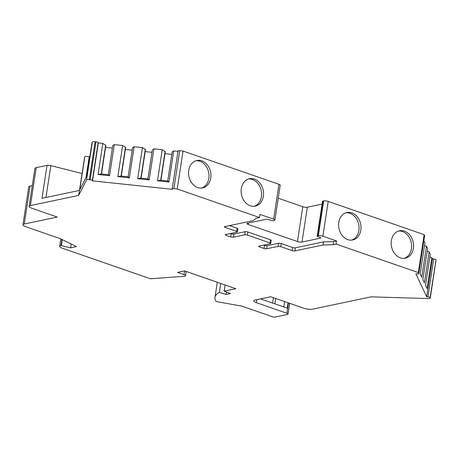 <?xml version="1.0" encoding="UTF-8"?>
<svg xmlns="http://www.w3.org/2000/svg" width="459" height="459" viewBox="0 0 459 459"><rect width="100%" height="100%" fill="white"/><g stroke="black" fill="none" stroke-linecap="round" stroke-linejoin="round"><path stroke-width="0.69" d="M91.966 142.91A3.259 0.855 8.7 0 1 91.966 142.835A3.259 0.855 8.7 0 1 91.989 142.76L92.334 142.083A3.259 0.855 8.7 0 1 95.105 141.733L89.298 179.658A3.259 0.855 -171.3 0 0 86.533 180.014L78.65 195.414L30.42 205.563A6.518 1.716 -171.3 0 0 29.106 206.355A6.518 1.716 -171.3 0 0 31.642 208.162L57.289 217.061L24.264 224.009A6.518 1.716 8.7 0 0 22.95 224.801L28.751 186.876A6.518 1.716 8.7 0 1 30.07 186.084L24.264 224.009M89.809 156.926L89.207 156.771A3.259 0.855 8.7 0 0 84.789 156.835L78.65 195.414M82.104 173.519L50.823 165.624A3.259 0.855 8.7 0 0 47.036 165.36L36.221 167.638L30.42 205.563M29.106 206.355L34.907 168.43A6.518 1.716 8.7 0 1 36.221 167.638M32.279 185.62L30.07 186.084M430.221 297.914L436.021 259.989A3.259 0.855 8.7 0 1 436.05 260.144L430.249 298.069A3.259 0.855 -171.3 0 0 430.221 297.914L430.1 297.661A1.956 0.516 -171.3 0 0 427.926 296.91L426.646 296.772L415.848 273.776L417.128 273.914A1.956 0.516 -171.3 0 0 418.803 273.656A1.956 0.516 -171.3 0 0 418.786 273.564L418.338 272.606L424.139 234.681L424.592 235.639A1.956 0.516 8.7 0 1 424.604 235.731A1.956 0.516 8.7 0 1 424.564 235.817M436.021 259.989L430.1 297.661M429.853 257.109L431.844 257.556L432.453 258.847L433.726 258.985A1.956 0.516 8.7 0 1 435.907 259.737M431.844 257.556L427.088 288.642L425.533 285.332L430.29 254.246L429.165 251.853L427.174 251.406M429.165 251.853L424.409 282.939L422.859 279.629L427.616 248.548L426.491 246.15L424.5 245.703M426.491 246.15L421.735 277.236L420.18 273.925L424.936 242.845L423.864 240.562M322.086 204.123L307.323 207.227L301.999 242.042L320.365 238.181A1.956 0.516 8.7 0 0 320.761 237.94A1.956 0.516 8.7 0 0 319.998 237.401L317.949 236.683A1.956 0.516 8.7 0 1 317.186 236.144L322.516 201.329A1.956 0.516 8.7 0 1 322.912 201.088L323.693 200.927A3.259 0.855 8.7 0 1 328.208 201.403L424.139 234.681M278.24 198.225L302.808 206.745A3.259 0.855 -171.3 0 0 307.323 207.227M278.963 184.317A3.259 0.855 8.7 0 1 280.231 185.224L274.901 220.039A3.259 0.855 -171.3 0 0 273.633 219.138L278.963 184.317L183.032 151.045L179.704 150.69L173.898 188.615A1.956 0.516 -171.3 0 0 172.228 188.873A1.956 0.516 -171.3 0 0 172.24 188.965L172.412 189.332L92.529 180.875L92.351 180.502A1.956 0.516 -171.3 0 0 90.176 179.75L89.298 179.658M178.046 151.04A1.956 0.516 8.7 0 1 178.029 150.948A1.956 0.516 8.7 0 1 179.704 150.69M177.96 151.378L173.743 150.936L172.154 152.078L167.73 180.989L160.702 180.244L157.483 180.8L162.239 149.714L153.931 148.836L152.342 149.978L147.918 178.89L140.89 178.144L137.671 178.7L142.428 147.62L134.12 146.737L132.531 147.878L128.107 176.79L121.078 176.044L117.86 176.606L122.616 145.52L114.302 144.637L112.719 145.784L108.295 174.69L101.261 173.95L98.048 174.506L109.546 175.722L108.295 174.69M171.798 154.402L164.993 153.679M160.925 180.267L165.297 151.699L162.239 149.714M151.986 152.302L145.182 151.579M141.114 178.167L145.486 149.6L142.428 147.62M132.175 150.202L125.37 149.485M121.302 176.072L125.674 147.505L122.616 145.52M112.363 148.102L105.559 147.385M101.491 173.972L105.863 145.405L102.805 143.42L98.329 142.944L98.157 142.577A1.956 0.516 8.7 0 0 95.983 141.825L95.105 141.733M230.372 233.533L231.129 233.797A1.956 0.516 -171.3 0 0 233.843 234.084L245.175 231.697A1.956 0.516 8.7 0 1 247.889 231.984L247.412 235.094A1.956 0.516 -171.3 0 0 244.704 234.807L233.367 237.194A1.956 0.516 8.7 0 1 230.653 236.907L226.04 235.301A1.956 0.516 8.7 0 1 225.277 234.761A1.956 0.516 8.7 0 1 225.673 234.52L237.005 232.139A1.956 0.516 -171.3 0 0 237.401 231.898A1.956 0.516 -171.3 0 0 236.643 231.359L225.203 227.389A1.956 0.516 8.7 0 1 224.44 226.849A1.956 0.516 8.7 0 1 224.835 226.608L252.943 220.693L256.529 218.111L259.461 217.491L177.231 188.97L173.898 188.615M247.412 235.094L269.984 242.926A1.956 0.516 -171.3 0 1 270.747 243.465A1.956 0.516 -171.3 0 1 270.351 243.706L259.019 246.087A1.956 0.516 8.7 0 0 258.624 246.328A1.956 0.516 8.7 0 0 259.381 246.867L264 248.474L264.476 245.364A1.956 0.516 -171.3 0 0 267.19 245.651L278.521 243.264A1.956 0.516 8.7 0 1 281.235 243.551L292.676 247.521A1.956 0.516 -171.3 0 0 295.384 247.808L323.492 241.893L333.647 241.589L336.579 240.969L336.103 244.079L333.171 244.699L333.647 241.589M281.235 243.551L280.759 246.661A1.956 0.516 -171.3 0 0 278.045 246.374L266.713 248.761A1.956 0.516 8.7 0 1 264 248.474M280.759 246.661L292.199 250.631L292.676 247.521M333.171 244.699L323.016 245.003L294.907 250.918A1.956 0.516 8.7 0 1 292.199 250.631M336.103 244.079L418.338 272.606M256.73 299.687L256.277 302.636A6.518 1.716 8.7 0 1 253.741 300.829A6.518 1.716 8.7 0 1 255.055 300.037L270.69 296.749L303.623 308.173A6.518 1.716 -171.3 0 0 312.665 309.131L371.056 296.847L428.27 298.551A3.259 0.855 -171.3 0 0 430.249 298.069M256.277 302.636L286.904 313.262A2.932 0.769 -171.3 0 1 288.045 314.076A2.932 0.769 -171.3 0 1 287.454 314.432L273.971 317.267L243.098 306.56A6.518 1.716 -171.3 0 0 240.011 305.78L218.53 301.988A3.259 0.855 8.7 0 1 215.753 300.869A65.189 17.138 8.7 0 1 215.001 297.34A65.189 17.138 8.7 0 1 219.362 292.354L226.115 294.46L230.412 293.559L224.176 291.155L235.863 288.694L184.564 270.902L184.013 274.631L177.524 272.382L184.564 270.902M184.013 274.631A3.913 1.027 8.7 0 1 185.539 275.716A3.913 1.027 8.7 0 1 184.099 276.278L150.472 278.785L62.189 248.164A6.518 1.716 8.7 0 1 59.653 246.351A6.518 1.716 8.7 0 1 60.967 245.559L70.617 247.82L76.475 246.586L60.479 238.749L25.486 226.608A6.518 1.716 8.7 0 1 22.95 224.801M177.231 188.97L183.032 151.045M114.302 144.637L109.546 175.722M134.12 146.737L129.363 177.822L117.86 176.606M153.931 148.836L149.175 179.922L137.671 178.7M173.743 150.936L168.987 182.016L157.483 180.8M98.329 142.944L92.529 180.875M102.805 143.42L98.048 174.506M105.69 145.038L101.261 173.95M125.502 147.138L121.078 176.044M129.363 177.822L128.107 176.79M145.314 149.232L140.89 178.144M149.175 179.922L147.918 178.89M165.125 151.332L160.702 180.244M168.987 182.016L167.73 180.989M328.208 201.403L322.884 236.219L336.579 240.969M338.771 222.414A14.017 11.079 78.1 0 0 352.684 239.959A14.017 11.079 78.1 0 0 360.831 230.068A14.017 11.079 78.1 0 0 346.912 212.528A14.017 11.079 78.1 0 0 338.771 222.414M391.355 240.654A14.017 11.079 78.1 0 0 405.268 258.199A14.017 11.079 78.1 0 0 413.41 248.308A14.017 11.079 78.1 0 0 399.496 230.768A14.017 11.079 78.1 0 0 391.355 240.654M259.461 217.491L259.937 214.387L273.633 219.138M241.302 188.609A14.017 11.079 78.1 0 0 255.215 206.148A14.017 11.079 78.1 0 0 263.363 196.257A14.017 11.079 78.1 0 0 249.444 178.717A14.017 11.079 78.1 0 0 241.302 188.609M188.718 170.369A14.017 11.079 78.1 0 0 202.637 187.909A14.017 11.079 78.1 0 0 210.779 178.017A14.017 11.079 78.1 0 0 196.865 160.478A14.017 11.079 78.1 0 0 188.718 170.369M351.697 240.109A14.017 11.079 78.1 0 0 358.875 230.481A14.017 11.079 78.1 0 0 345.948 212.787M254.229 206.298A14.017 11.079 78.1 0 0 261.406 196.67A14.017 11.079 78.1 0 0 248.48 178.976M201.644 188.058A14.017 11.079 78.1 0 0 208.822 178.431A14.017 11.079 78.1 0 0 195.901 160.736M404.276 258.348A14.017 11.079 78.1 0 0 411.459 248.721A14.017 11.079 78.1 0 0 398.532 231.026M322.884 236.219A3.259 0.855 -171.3 0 0 318.362 235.742L317.582 235.903L322.912 201.088M301.999 242.042A3.259 0.855 8.7 0 1 297.478 241.566L248.233 224.48A3.259 0.855 8.7 0 1 246.965 223.579A3.259 0.855 8.7 0 1 247.619 223.183L265.99 219.316A1.956 0.516 8.7 0 1 268.699 219.603L270.753 220.314A1.956 0.516 8.7 0 0 273.466 220.601L274.247 220.44A3.259 0.855 -171.3 0 0 274.901 220.039M317.186 236.144A1.956 0.516 8.7 0 1 317.582 235.903M263.718 245.1L264.476 245.364M247.889 231.984L270.46 239.816A1.956 0.516 8.7 0 1 271.223 240.355L270.747 243.465M229.534 225.621L237.114 228.249A1.956 0.516 8.7 0 1 237.877 228.789L237.401 231.898M323.016 245.003L323.492 241.893M432.453 258.847L426.646 296.772M91.989 142.76L86.946 175.717L79.746 189.785L84.789 156.835M79.407 190.439L41.993 198.311L47.036 165.36M288.051 302.768L287.231 308.138L260.546 298.884M220.727 283.444L219.362 292.354M226.482 292.044L226.115 294.46M225.122 284.97L224.176 291.155M62.246 239.615L61.351 245.479M71.197 243.999L70.617 247.82M92.334 142.083L86.533 180.014M90.176 179.75L95.983 141.825M92.351 180.502L98.157 142.577M323.693 200.927L318.362 235.742M248.457 223.005L248.233 224.48M302.808 206.745L297.478 241.566M320.365 238.181L320.457 237.596M294.907 250.918L295.384 247.808M278.521 243.264L278.045 246.374M266.713 248.761L267.19 245.651M259.381 246.867L259.519 245.984M270.46 239.816L269.984 242.926M245.175 231.697L244.704 234.807M233.367 237.194L233.843 234.084M230.653 236.907L231.129 233.797M226.04 235.301L226.172 234.417M237.114 228.249L236.643 231.359M225.203 227.389L225.335 226.505M418.786 273.564L424.592 235.639M433.726 258.985L427.926 296.91M45.946 197.479L50.823 165.624M273.426 297.696L272.606 303.066M275.716 298.488L274.889 303.858M284.626 301.58L283.805 306.951M288.487 302.923L286.904 313.262M61.902 239.443L60.967 245.559M86.04 177.49L89.207 156.771M178.029 150.948L172.228 188.873M418.803 273.656L424.604 235.731M91.966 142.835L86.929 175.751M84.599 157.23L79.562 190.146M289.686 303.336L288.045 314.076M215.001 297.34L217.308 282.262M185.539 275.716L186.188 271.464M59.653 246.351L60.789 238.904"/></g></svg>

